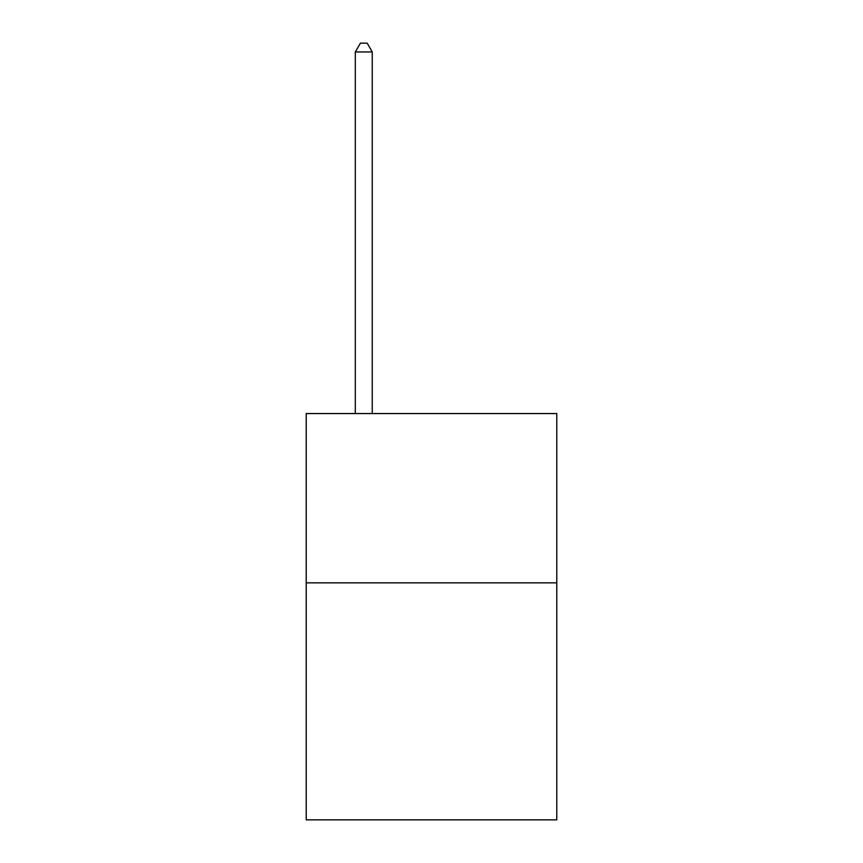 <?xml version="1.0" encoding="UTF-8"?>
<svg xmlns="http://www.w3.org/2000/svg" width="863" height="863" viewBox="0 0 863 863"><rect width="100%" height="100%" fill="white"/><g stroke="black" fill="none" stroke-linecap="round" stroke-linejoin="round"><path stroke-width="1.29" d="M556.775 582.849L556.775 819.85L306.225 819.85L306.225 413.56L556.775 413.56L556.775 582.849L306.225 582.849M372.244 413.56L372.244 51.953L355.319 51.953L355.319 413.56M355.319 51.953L360.4 43.15L367.174 43.15L372.244 51.953"/></g></svg>
